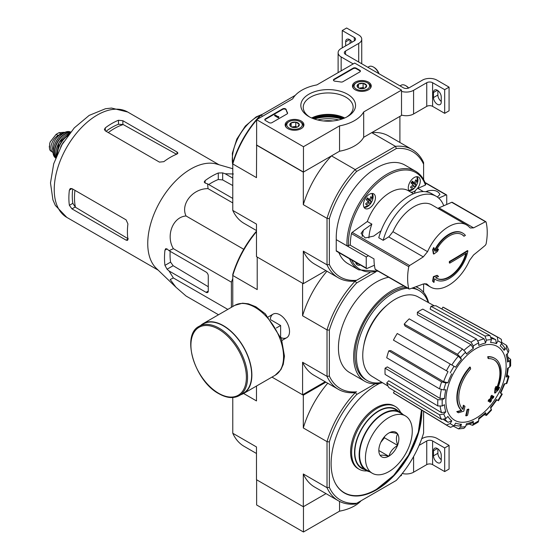 <?xml version="1.0" encoding="UTF-8"?>
<svg xmlns="http://www.w3.org/2000/svg" width="560" height="560" viewBox="0 0 560 560"><rect width="100%" height="100%" fill="white"/><g stroke="black" fill="none" stroke-linecap="round" stroke-linejoin="round"><path stroke-width="0.84" d="M303.457 146.713L256.627 119.672L292.712 98.84A37.254 21.511 180 0 1 316.848 84.91L354.683 63.063L401.513 90.104L363.678 111.944A37.254 21.511 180 0 1 339.542 125.881L303.457 146.713L303.457 172.06L256.627 145.019L256.627 119.672M368.494 82.131A9.394 5.425 180 0 1 371.238 86.03A9.394 5.425 180 0 1 361.851 91.385A9.394 5.425 180 0 1 352.464 86.03A9.394 5.425 180 0 1 358.204 80.962A9.394 5.425 180 0 1 368.494 82.131M301.175 120.995A9.394 5.425 180 0 1 303.919 124.894A9.394 5.425 180 0 1 294.532 130.249A9.394 5.425 180 0 1 285.145 124.894A9.394 5.425 180 0 1 290.885 119.833A9.394 5.425 180 0 1 301.175 120.995M347.543 94.227A27.363 15.799 180 0 1 347.543 116.564A27.363 15.799 180 0 1 308.847 116.564A27.363 15.799 180 0 1 308.847 94.227A27.363 15.799 180 0 1 347.543 94.227M271.992 122.633A2.072 1.197 180 0 1 269.066 122.633L265.412 120.519A2.072 1.197 180 0 1 264.803 119.672A2.072 1.197 180 0 1 265.412 118.832L282.653 108.871A2.072 1.197 180 0 1 284.746 108.577A2.072 1.197 180 0 1 286.16 109.515A42.637 24.612 180 0 0 287.511 112.763A2.072 1.197 180 0 1 287.609 113.12A2.072 1.197 180 0 1 287 113.967L271.992 122.633M342.874 81.711A2.072 1.197 180 0 1 340.795 82.005A42.427 24.493 180 0 0 335.16 81.235A2.072 1.197 180 0 1 333.431 80.052A2.072 1.197 180 0 1 334.033 79.205L353.22 68.131A2.072 1.197 180 0 1 356.146 68.131L359.8 70.245A2.072 1.197 180 0 1 360.409 71.092A2.072 1.197 180 0 1 359.8 71.939L342.874 81.711M363.678 111.944L363.678 137.291L401.513 115.451L401.513 90.104M363.678 137.291A37.254 21.511 180 0 1 339.542 151.228L339.542 125.881M339.542 151.228L303.457 172.06M311.857 118.069A27.363 15.799 180 0 1 344.526 118.069M309.736 117.054A24.955 14.406 180 0 1 303.233 107.359A24.955 14.406 180 0 1 318.64 94.045A24.955 14.406 180 0 1 345.842 97.167A24.955 14.406 180 0 1 353.15 107.359A24.955 14.406 180 0 1 346.654 117.054M311.661 117.985A24.955 14.406 180 0 1 344.722 117.985M264.852 119.924A2.072 1.197 180 0 1 265.412 119.336L282.653 109.382A2.072 1.197 180 0 1 284.746 109.088A2.072 1.197 180 0 1 286.16 110.026L286.16 109.515M287.56 113.379A2.072 1.197 180 0 0 287.511 113.274A42.637 24.612 180 0 1 286.16 110.026M278.726 117.054L278.285 117.306L274.631 115.199L275.072 114.94L278.012 116.641L278.656 116.508L278.726 117.558L278.285 117.817L278.285 117.306M278.656 117.012L278.656 116.508M278.285 117.817L274.631 115.703L274.631 115.199M333.473 80.304A2.072 1.197 180 0 1 334.033 79.716L353.22 68.642A2.072 1.197 180 0 1 356.146 68.642L359.8 70.756A2.072 1.197 180 0 1 360.36 71.344M289.919 125.545A4.781 2.758 180 0 1 291.151 122.878A4.781 2.758 180 0 1 295.771 122.164A4.781 2.758 180 0 1 299.152 124.117L297.913 126.777A4.781 2.758 180 0 1 293.293 127.491A4.781 2.758 180 0 1 291.151 126.777A4.781 2.758 180 0 1 289.919 125.545L291.151 122.878L295.771 122.164L299.152 124.117A4.781 2.758 180 0 1 297.913 126.777M288.316 122.08L289.044 121.66A7.763 4.48 180 0 1 300.02 121.66A7.763 4.48 180 0 1 300.02 127.995A7.763 4.48 180 0 1 289.044 127.995A7.763 4.48 180 0 1 289.044 121.66L288.316 122.08A8.799 5.075 180 0 0 285.74 125.671L285.74 126.728M300.02 121.66L300.755 122.08A8.799 5.075 180 0 1 303.331 125.671A8.799 5.075 180 0 1 302.813 127.386M286.251 127.386A8.799 5.075 180 0 1 285.74 125.671M291.991 127.162A4.137 2.387 180 0 1 293.461 126.742L291.641 127.022M297.101 127.155L295.771 126.385L293.461 126.742A4.137 2.387 180 0 1 297.073 127.162M295.771 126.385L295.771 122.164M291.151 126.735L291.151 122.878M357.238 86.674A4.781 2.758 180 0 1 358.47 84.007A4.781 2.758 180 0 1 363.09 83.293A4.781 2.758 180 0 1 366.471 85.246L365.232 87.913A4.781 2.758 180 0 1 360.612 88.627A4.781 2.758 180 0 1 358.47 87.913A4.781 2.758 180 0 1 357.238 86.674L358.47 84.007L363.09 83.293L366.471 85.246A4.781 2.758 180 0 1 365.232 87.913M355.635 83.216L356.363 82.796A7.763 4.48 180 0 1 367.339 82.796A7.763 4.48 180 0 1 367.339 89.131A7.763 4.48 180 0 1 356.363 89.131A7.763 4.48 180 0 1 356.363 82.796L355.635 83.216A8.799 5.075 180 0 0 353.059 86.807L353.059 87.857M367.339 82.796L368.074 83.216A8.799 5.075 180 0 1 370.65 86.807A8.799 5.075 180 0 1 370.132 88.515M353.57 88.515A8.799 5.075 180 0 1 353.059 86.807M359.31 88.298A4.137 2.387 180 0 1 360.78 87.878L358.96 88.158M364.42 88.291L363.09 87.521L360.78 87.878A4.137 2.387 180 0 1 364.392 88.298M363.09 87.521L363.09 83.293M358.47 87.871L358.47 84.007M353.22 63.91L341.145 56.938A10.346 5.971 180 0 1 338.114 52.717A10.346 5.971 180 0 1 341.145 48.489L354.312 40.887L354.312 37.506A4.137 2.387 180 0 1 355.53 39.193A4.137 2.387 180 0 1 354.312 40.887M349.559 39.578L345.681 41.818L345.681 45.871M345.681 41.818A5.488 3.164 60 0 1 346.815 39.305A5.488 3.164 60 0 1 352.114 42.154M354.312 37.506L342.244 30.534L346.633 28L358.708 34.972A10.346 5.971 180 0 1 361.739 39.193A10.346 5.971 180 0 1 358.708 43.421L345.534 51.023A4.137 2.387 180 0 0 344.323 52.717A4.137 2.387 180 0 0 345.534 54.404L403.34 87.78A4.137 2.387 180 0 0 409.192 87.78L422.366 80.171A10.346 5.971 180 0 1 437.003 80.171L449.071 87.143L444.682 89.677L432.607 82.712A4.137 2.387 180 0 0 426.755 82.712L413.588 90.314A10.346 5.971 180 0 1 401.513 91.392M342.244 47.859L342.244 30.534M350.07 43.337L350.07 39.907M361.739 39.193L361.739 62.853A10.346 5.971 180 0 1 361.634 63.7M441.245 101.43A5.488 3.164 60 0 1 437.878 95.046L437.878 90.608M444.682 89.677L444.682 113.337L449.071 110.803L449.071 87.143M441.245 102.06L441.245 96.985A5.488 3.164 60 0 0 438.851 91.469A5.488 3.164 60 0 0 434.623 89.999A5.488 3.164 60 0 0 433.489 92.512L433.489 97.58A5.488 3.164 60 0 0 435.883 103.096A5.488 3.164 60 0 0 440.111 104.566A5.488 3.164 60 0 0 441.245 102.06M444.682 113.337L432.607 106.365L432.607 82.712M401.513 115.052A10.346 5.971 180 0 0 413.588 113.974L426.755 106.365A4.137 2.387 180 0 1 432.607 106.365M408.702 88.025A7.763 4.48 -120 0 0 406.343 86.044L405.608 85.624A8.799 5.075 -120 0 0 401.212 85.19L400.036 85.869M408.492 88.102A8.799 5.075 -120 0 0 405.608 85.624M379.036 73.745A7.763 4.48 -120 0 0 374.143 67.459L373.415 67.032A8.799 5.075 -120 0 0 369.012 66.598L367.836 67.277M378.735 73.57A8.799 5.075 -120 0 0 373.415 67.032M256.627 479.787L256.627 504.966L303.457 532L339.542 511.168A37.254 21.511 0 0 0 361.13 500.731M232.778 397.537L232.778 433.258L256.48 446.95L256.48 479.696L303.31 506.737L326.018 493.633L303.457 506.653L303.457 532M339.542 501.396L339.542 511.168M399.945 476.294L401.513 475.391L401.513 474.418M421.687 438.816L422.366 438.424A10.346 5.971 180 0 1 437.003 438.424L449.071 445.396L444.682 447.93L432.607 440.958A4.137 2.387 180 0 0 426.755 440.958L419.09 445.389M441.245 459.676A5.488 3.164 60 0 1 437.878 453.299L437.878 448.854M444.682 447.93L444.682 471.59L449.071 469.056L449.071 445.396M441.245 460.306L441.245 455.238A5.488 3.164 60 0 0 438.851 449.722A5.488 3.164 60 0 0 434.623 448.252A5.488 3.164 60 0 0 433.489 450.758L433.489 455.833A5.488 3.164 60 0 0 435.883 461.349A5.488 3.164 60 0 0 440.111 462.819A5.488 3.164 60 0 0 441.245 460.306M444.682 471.59L432.607 464.618L432.607 440.958M402.248 473.501A10.346 5.971 180 0 0 413.588 472.22L426.755 464.618A4.137 2.387 180 0 1 432.607 464.618M433.097 250.005A579.166 277.963 52.8 0 1 433.818 254.065L433.384 253.813A579.166 277.963 52.8 0 0 432.656 249.753L433.097 250.005A578.732 465.353 103 0 0 434.049 247.849L433.615 247.597A578.732 465.353 103 0 1 432.656 249.753M433.818 254.065A579.243 382.62 -8.5 0 0 437.542 251.377A579.068 465.626 -77 0 0 438.466 249.291L438.032 249.039A579.194 382.585 171.5 0 1 436.107 250.439M438.466 249.291A579.194 382.585 171.5 0 1 435.631 251.356A25.249 14.581 -60 0 1 462.042 234.626A25.249 14.581 -60 0 1 464.037 236.222L463.603 235.97A25.249 14.581 -60 0 0 461.818 234.507M464.037 236.222A579.32 334.467 0 0 0 465.395 235.382A26.908 15.533 -60 0 0 462.819 233.163L462.378 232.911A26.908 15.533 -60 0 1 462.595 233.044M434.049 247.849A579.222 277.984 -127.2 0 1 434.637 251.062A26.908 15.533 -60 0 1 462.819 233.163M434.49 250.236A26.908 15.533 -60 0 1 448.924 234.241A26.908 15.533 -60 0 1 462.378 232.911M435.911 279.769A26.908 15.533 -60 0 0 454.552 274.603A26.908 15.533 -60 0 0 467.873 250.845A579.467 334.551 180 0 1 449.785 261.779A579.502 334.579 60 0 1 449.771 263.123A579.446 334.537 0 0 0 466.382 253.12A25.249 14.581 -60 0 1 436.793 278.362A25.249 14.581 -60 0 1 435.666 277.585A579.18 271.243 8 0 0 438.536 276.577A579.068 82.103 -144.2 0 0 437.598 275.569A579.236 271.264 -172 0 1 433.818 276.878A579.18 387.373 69.5 0 1 433.041 281.414A578.732 82.061 35.8 0 1 433.979 282.422A579.229 387.415 -110.5 0 0 434.609 278.852A26.908 15.533 -60 0 0 435.911 279.769L435.47 279.51A26.908 15.533 -60 0 1 434.595 278.936M433.979 282.422L433.545 282.17A578.732 82.061 35.8 0 0 432.607 281.155A579.18 387.373 69.5 0 0 433.384 276.626A579.236 271.264 -172 0 0 437.157 275.317L437.598 275.569M467.873 250.845L467.439 250.593A579.467 334.551 180 0 1 449.344 261.52A579.502 334.579 60 0 1 449.33 262.864L449.771 263.123M449.785 261.779L449.344 261.52M465.787 253.498A25.249 14.581 -60 0 1 436.576 278.236M433.818 276.878L433.384 276.626M433.041 281.414L432.607 281.155M427.574 251.671A35.91 20.734 -60 0 1 448.581 226.695A35.91 20.734 -60 0 1 466.536 224.917A35.91 20.734 -60 0 1 469.588 227.416L470.281 227.983L473.564 227.857A579.124 291.116 5.7 0 0 485.387 221.746L486.08 222.054A56.294 32.501 -60 0 1 486.08 244.013L485.387 245.238A579.124 372.61 173.5 0 1 473.564 254.968L469.588 260.351A35.91 20.734 -60 0 1 430.626 287.112A35.91 20.734 -60 0 1 427.574 284.606L426.86 284.032L423.29 283.99A579.124 291.116 -174.3 0 1 409.577 289.009L408.772 288.645A56.294 32.501 -60 0 1 408.772 266.686L409.577 265.524A579.124 372.61 -6.5 0 0 423.29 256.879L427.574 251.671L392.938 231.679A35.91 20.734 -60 0 1 431.9 204.918L466.536 224.917M409.577 289.009L375.151 269.234A1.239 0.714 120 0 0 375.382 269.577L409.017 288.995M485.863 221.718L452.228 202.3A1.239 0.714 120 0 0 451.71 202.307L486.08 222.054M368.921 237.993A36.428 21.028 -60 0 1 371.861 224.126L367.318 221.508L352.191 232.386A1.239 0.714 120 0 0 351.442 233.583A56.294 32.501 120 0 0 350.287 245.231L373.996 258.916A56.294 32.501 120 0 0 375.151 269.234M383.194 240.317A45.535 26.285 -60 0 1 436.177 196.273L431.739 193.718A45.535 26.285 -60 0 0 378.756 237.755L383.194 240.317A516.992 332.633 -6.5 0 0 388.983 236.656M371.861 224.126L363.44 230.181L361.053 233.352L365.19 237.951L373.681 236.096L381.031 230.811M451.71 202.307L438.942 207.865L473.564 227.857M438.48 208.047A8.281 4.781 120 0 0 438.942 207.865M423.29 256.879L388.668 236.894A8.281 4.781 120 0 0 389.13 236.544L392.938 231.679M378.259 271.236L358.715 269.85L348.026 263.683A56.917 32.858 -60 0 1 338.856 252.595M350.294 244.72L348.425 245.798L346.962 245.798L336.238 239.652L366.24 256.977L368.438 255.71M336.238 239.652L336.238 250.733A1.036 0.595 120 0 0 336.455 251.209L366.457 268.527A1.036 0.595 120 0 0 366.884 268.527L374.409 265.244M366.457 268.527A1.036 0.595 120 0 1 366.24 268.058L366.24 256.977M409.521 191.401A8.484 4.9 -60 0 1 408.275 187.894A8.484 4.9 -60 0 1 411.978 179.354A8.484 4.9 -60 0 1 418.516 177.079A8.484 4.9 -60 0 1 417.298 188.671A4.137 2.387 120 0 0 415.604 190.421A4.137 2.387 120 0 0 414.561 193.312M438.711 198.114L446.089 194.901A1.036 0.595 -60 0 1 446.516 194.894A1.036 0.595 -60 0 1 446.733 195.37L446.733 204.477M425.789 191.737L427.56 190.96L427.56 192.059M437.388 197.057L439.929 194.432C438.039 190.708 433.916 189.546 427.56 190.96M360.353 265.006A8.484 4.9 -60 0 1 357.287 264.88A8.484 4.9 -60 0 1 355.642 262.29M415.604 190.421A8.484 4.9 -60 0 1 410.613 192.031M423.374 191.583L417.83 188.384A4.137 2.387 120 0 0 417.298 188.671M417.83 188.384L425.439 185.066L425.509 184.296M363.433 204.652A8.484 4.9 -60 0 1 367.136 196.112A8.484 4.9 -60 0 1 373.674 193.837A8.484 4.9 -60 0 1 373.674 203.637A8.484 4.9 -60 0 1 365.19 208.537A8.484 4.9 -60 0 1 363.433 204.652M412.678 185.031L413.861 185.717A13.405 10.78 -43 0 1 411.355 188.153A12.656 1.792 35.8 0 0 410.431 187.159A13.405 10.78 -43 0 0 412.937 184.723A13.405 1.904 35.8 0 0 411.026 182.938A12.656 10.178 137 0 0 412.342 181.111A13.405 1.904 35.8 0 1 414.26 182.896A13.405 10.78 -43 0 0 415.709 179.851A12.656 1.792 -144.2 0 1 416.633 180.838L415.569 180.229M366.954 198.695L370.342 200.648A13.405 1.904 35.8 0 1 371.196 201.824L366.891 198.786M369.117 200.627L368.144 201.971M367.836 201.789L369.019 202.475A13.405 1.904 35.8 0 1 369.88 203.651A12.656 10.178 -43 0 0 371.196 201.824M413.861 185.717A13.405 1.904 35.8 0 1 414.715 186.893A12.656 10.178 -43 0 0 416.038 185.066A13.405 1.904 35.8 0 0 415.184 183.89A13.405 10.78 -43 0 0 416.633 180.838M367.185 198.366L369.418 199.654A13.405 1.904 35.8 0 0 367.5 197.869A12.656 10.178 137 0 1 366.184 199.696A13.405 1.904 35.8 0 1 368.102 201.481A13.405 10.78 -43 0 1 365.589 203.917A12.656 1.792 35.8 0 1 366.513 204.911A13.405 10.78 -43 0 0 369.019 202.475M369.418 199.654A13.405 10.78 -43 0 0 370.867 196.609A12.656 1.792 -144.2 0 1 371.791 197.596L370.734 196.987M370.342 200.648A13.405 10.78 -43 0 0 371.791 197.596M323.491 120.96A23.282 13.44 180 0 1 332.892 120.96M338.758 119.966A26.698 15.414 0 0 0 317.625 119.966M325.178 381.738L302.582 394.786L271.964 377.104L303.31 395.206L303.31 427.959L327.019 441.644L327.019 487.676L329.364 487.403L329.364 441.91L327.019 441.644A73.885 42.658 -60 0 1 355.383 392.518L355.194 392.63A73.99 42.721 -60 0 1 338.324 389.326A73.99 42.721 -60 0 1 327.019 376.362L327.019 329.889A73.99 42.721 -60 0 1 355.194 281.099L369.908 272.601L355.194 281.099A73.99 42.721 -60 0 1 338.324 277.795A73.99 42.721 -60 0 1 327.019 264.831L303.31 251.146L303.31 283.675L325.913 270.627M396.375 148.498A72.331 41.762 -60 0 1 423.612 164.22L423.612 162.596A73.99 42.721 -60 0 0 412.307 149.639A73.99 42.721 -60 0 0 395.437 146.328L355.194 169.568L356.601 171.458L396.375 148.498L395.437 146.328L371.728 132.643L399.903 116.382L399.903 142.471M336.28 239.631A56.917 32.858 -60 0 1 360.276 181.216A56.917 32.858 -60 0 1 404.943 165.102L415.625 171.269A56.917 32.858 -60 0 0 370.958 187.383A56.917 32.858 -60 0 0 346.962 245.798M356.601 171.458A72.331 41.762 -60 0 0 329.364 218.631L329.364 264.558A72.331 41.762 -60 0 0 356.601 280.287M423.612 164.22L423.612 179.585M256.627 145.019L256.48 177.639L232.778 163.947L232.778 162.869A72.331 41.762 -60 0 1 260.008 115.696L295.253 95.347M303.31 283.675L256.48 256.634L256.48 224.105L232.778 210.42L232.778 163.947A73.99 42.721 -60 0 1 256.627 119.994M262.703 116.165L260.946 115.157A73.99 42.721 -60 0 0 257.166 119.364M256.48 145.103L303.31 172.144L303.31 204.673L327.019 218.358L327.019 264.831L329.364 264.558M329.364 218.631L327.019 218.358A73.99 42.721 -60 0 1 355.194 169.568L331.485 155.876L303.31 172.144M256.48 230.545L244.076 223.377A73.99 42.721 -60 0 1 232.778 210.42M303.31 251.146A73.99 42.721 120 0 0 314.615 264.103L338.324 277.795M331.485 155.876A73.99 42.721 120 0 0 303.31 204.673M412.307 149.639L388.605 135.947A73.99 42.721 120 0 0 371.728 132.643M341.922 119.056A27.937 16.128 0 0 0 314.461 119.056M414.26 182.896L412.02 181.608M415.184 183.89L411.796 181.937M416.038 185.066L411.614 182.511L411.201 183.092M436.177 196.273A45.535 26.285 -60 0 1 443.758 205.772M367.318 221.508A36.428 21.028 -60 0 1 408.31 190.701L413.525 193.718M231.385 307.328L231.385 282.163L232.778 278.586M494.767 358.365L494.326 358.106A31.045 17.927 -60 0 0 487.732 356.685L488.173 356.937A31.045 17.927 -60 0 1 494.767 358.365A31.045 17.927 -60 0 1 496.762 390.411A111.916 70 175.5 0 0 499.562 387.422L499.121 387.17A111.916 70 175.5 0 1 497.371 389.074M488.173 356.937A113.127 65.317 60 0 1 488.495 358.61L488.054 358.358A113.127 65.317 60 0 0 487.732 356.685M494.039 359.856A29.386 16.968 -60 0 1 496.307 388.766M488.495 358.61A29.386 16.968 -60 0 1 494.263 359.982A29.386 16.968 -60 0 1 496.181 390.25A111.706 58.632 -124.2 0 0 496.426 386.645L495.985 386.393A110.88 90.258 112.2 0 1 494.984 388.486A112.021 58.793 55.8 0 1 494.592 392.896L495.033 393.148A111.594 69.797 -4.5 0 0 498.54 389.557A108.43 88.263 -67.8 0 0 499.562 387.422M496.426 386.645A110.88 90.258 112.2 0 1 495.425 388.738L494.984 388.486M495.425 388.738A112.021 58.793 55.8 0 1 495.033 393.148M463.806 405.475A111.706 69.874 64.5 0 1 462.945 409.437A29.386 16.968 -60 0 1 470.638 368.921A113.127 65.317 -120 0 0 470.316 367.241L469.875 366.989A31.045 17.927 -60 0 0 461.286 410.382A111.916 58.737 -175.8 0 1 456.757 411.628A108.43 6.944 32.6 0 1 457.905 412.51L458.346 412.762A111.594 58.569 4.2 0 0 463.778 411.187A112.021 70.063 -115.5 0 0 464.94 406.343A110.88 7.105 -147.4 0 0 463.806 405.475L463.372 405.223A111.706 69.874 64.5 0 1 462.546 409.031M461.286 410.382L461.727 410.641A31.045 17.927 -60 0 1 470.316 367.241M461.727 410.641A111.916 58.737 -175.8 0 1 457.191 411.887L456.757 411.628M457.191 411.887A108.43 6.944 32.6 0 1 458.346 412.762M468.853 409.325A111.895 64.603 180 0 1 467.502 409.899L467.061 409.647A112.462 64.932 60 0 1 465.724 415.632L466.165 415.884A110.026 63.525 0 0 0 467.516 415.317A112.707 65.072 -120 0 0 468.853 409.325L468.412 409.073A111.895 64.603 180 0 1 467.061 409.647M467.502 409.899A112.462 64.932 60 0 1 466.165 415.884M490.049 402.304A110.026 63.525 0 0 0 491.043 401.52A112.462 64.932 -120 0 0 491.631 399.161A110.852 64.001 0 0 0 493.563 397.572A111.895 64.603 -120 0 0 493.829 396.375A111.223 64.218 180 0 1 491.904 397.964A112.462 64.932 -120 0 0 492.38 395.535L491.939 395.283A111.895 64.603 180 0 1 490.945 396.06A112.707 65.072 60 0 1 490.469 398.489A111.223 64.218 180 0 1 488.432 400.015A113.127 65.317 60 0 1 488.166 401.212L488.607 401.471A110.852 64.001 0 0 0 490.644 399.938A112.707 65.072 60 0 1 490.049 402.304L489.615 402.052A112.707 65.072 60 0 0 490.035 400.407M492.38 395.535A111.895 64.603 180 0 1 491.386 396.312L490.945 396.06M491.386 396.312A112.707 65.072 60 0 1 490.91 398.741L490.469 398.489M490.91 398.741A111.223 64.218 180 0 1 488.873 400.267L488.432 400.015M488.873 400.267A113.127 65.317 60 0 1 488.607 401.471M493.829 396.375L493.395 396.123A111.223 64.218 180 0 1 492.051 397.236M476 418.173A42.616 24.605 -60 0 1 449.904 381.045A42.616 24.605 -60 0 1 502.096 350.91A42.616 24.605 -60 0 1 476 418.173M502.264 394.114L500.213 392.931A44.751 25.837 -60 0 0 504.091 383.978L506.905 383.404L508.991 376.404L506.17 377.006L506.954 376.6L508.389 367.801M506.17 377.006A44.751 25.837 -60 0 0 507.528 368.298L509.733 367.024L510.643 365.82L510.643 359.429L508.039 357.287M510.643 359.429L509.733 360.773L507.528 362.047L508.445 360.696L507.255 353.766M507.528 362.047A44.751 25.837 -60 0 0 506.17 354.914L508.2 352.765L508.9 350.371L506.681 345.464M502.033 342.601L506.681 345.471L506.128 348.187L504.091 350.336L504.637 347.606L501.529 343.581M504.091 350.336A44.751 25.837 -60 0 0 500.213 345.863L501.767 343.168L501.354 339.353L498.932 337.771A50.96 29.421 -60 0 0 497.259 336.973L497.938 340.956L496.384 343.658L495.705 339.668L491.351 337.281M496.384 343.658A44.751 25.837 -60 0 0 490.567 342.524L491.414 339.689L490.021 335.566L435.988 305.788A49.637 28.658 120 0 0 430.99 306.285L430.143 309.12L484.176 338.898L485.569 343.021L486.409 340.186L485.016 336.063A50.96 29.421 -60 0 1 490.021 335.566M485.569 343.021A44.751 25.837 -60 0 0 478.709 345.408L478.709 342.86L476.476 339.031L422.807 309.127A49.637 28.658 120 0 0 417.389 312.256L417.389 314.797L471.058 344.701L473.291 348.53L473.291 345.989L471.058 342.16A50.96 29.421 -60 0 1 476.476 339.031M473.291 348.53A44.751 25.837 -60 0 0 466.438 354.067L465.591 352.205L462.518 349.048L409.206 318.857A49.637 28.658 120 0 0 404.201 324.142L405.048 326.004L458.36 356.195L461.433 359.345L460.593 357.483L457.513 354.333A50.96 29.421 -60 0 1 462.518 349.048M461.433 359.345A44.751 25.837 -60 0 0 455.623 367.185L397.264 333.501A49.637 28.658 120 0 0 393.435 340.13L446.446 370.734A50.96 29.421 -60 0 1 450.275 364.098M446.446 370.734L448 371.63A47.859 27.629 -60 0 0 443.639 381.689L447.909 382.774L445.872 382.977L441.609 381.885L388.801 350.819A49.637 28.658 120 0 0 386.729 357.791L439.537 388.864A50.96 29.421 -60 0 1 441.609 381.885M439.537 388.864L443.8 389.949L445.837 389.746A44.751 25.837 -60 0 0 444.472 398.454L442.267 399.728L437.836 399.707L385.105 368.179A49.637 28.658 120 0 0 385.105 374.43L437.836 405.958A50.96 29.421 -60 0 1 437.836 399.707M437.836 405.958L442.267 405.979L444.472 404.705A44.751 25.837 -60 0 0 445.837 411.838L443.8 413.987L439.537 414.841L386.729 382.942A49.637 28.658 120 0 0 388.801 387.52L441.609 419.419A50.96 29.421 -60 0 1 439.537 414.841M441.609 419.419L445.872 418.565L447.909 416.416A44.751 25.837 -60 0 0 451.794 420.889L450.233 423.584L446.446 424.991L393.435 392.854A49.637 28.658 120 0 0 394.975 393.904L447.972 426.034A50.96 29.421 -60 0 1 446.446 424.991M450.275 427.203A50.96 29.421 -60 0 1 447.972 426.034L450.555 427.343L454.062 425.796L455.623 423.094A44.751 25.837 -60 0 0 461.433 424.228L460.593 427.063L458.514 428.897L463.869 428.372L465.591 426.566L466.438 423.731A44.751 25.837 -60 0 0 473.291 421.344L473.291 423.892L472.584 425.348L478.121 422.156L478.709 420.763L478.709 418.222A44.751 25.837 -60 0 0 485.569 412.685L486.458 415.429L491.477 410.13L490.567 407.407A44.751 25.837 -60 0 0 496.384 399.567L498.435 400.75L502.264 394.121M444.472 398.454L440.034 398.433L387.303 366.905L385.105 368.179M443.639 381.689L390.838 350.616L388.801 350.819M404.201 324.142L457.513 354.333M417.389 312.256L471.058 342.16M430.99 306.285L485.016 336.063M498.932 337.771L444.605 307.937A49.637 28.658 120 0 0 442.925 307.139L441.84 309.015M442.925 307.139L497.259 336.973M508.991 376.404L507.332 374.934M496.384 399.567L496.874 399.847M486.458 415.429L484.358 414.729M485.569 412.685L485.611 413.567L478.709 419.209M472.584 425.348L469.427 424.165M473.291 421.344L472.584 422.807L465.99 425.243M458.514 428.897L453.705 426.307M461.433 424.228L459.34 426.062L454.3 425.383M394.52 390.978L393.435 392.854M451.794 420.889L448 422.296A47.859 27.629 -60 0 1 444.983 419.251M443.758 419.72L448 422.296M445.837 411.838L441.567 412.692L388.766 380.793L386.729 382.942M356.601 391.818A72.331 41.762 -60 0 1 329.364 376.089L329.364 330.162L327.019 329.889L302.582 315.784L302.582 283.255L257.215 257.061L257.215 289.59L232.778 275.478L232.778 274.4A72.331 41.762 -60 0 1 256.48 231.168M355.194 281.099L356.601 282.989L375.865 271.866M382.431 382.676A53.809 31.066 -60 0 1 364.798 381.311L349.58 372.526A53.809 31.066 -60 0 1 344.169 321.391A53.809 31.066 -60 0 1 388.696 277.256M423.612 292.348L423.612 283.878M329.364 330.162A72.331 41.762 -60 0 1 356.601 282.989M280.889 337.554A13.615 7.861 -120 0 0 289.527 331.478A13.615 7.861 -120 0 0 279.895 314.804A13.615 7.861 -120 0 0 270.319 319.249M232.778 306.523L232.778 275.478A73.99 42.721 -60 0 1 256.48 231.7M302.582 394.786L302.582 362.25A73.99 42.721 120 0 0 313.88 375.214L338.324 389.326M329.364 376.089L327.019 376.362L302.582 362.25M326.949 271.222A73.99 42.721 120 0 0 302.582 315.784M364.798 381.311A53.809 31.066 -60 0 1 359.387 330.176A53.809 31.066 -60 0 1 403.914 286.048M415.786 286.783A53.809 31.066 -60 0 1 418.614 288.106A53.809 31.066 -60 0 1 428.61 302.694M381.997 382.41A51.947 29.995 -60 0 1 367.199 380.541A51.947 29.995 -60 0 1 362.761 329.315A51.947 29.995 -60 0 1 407.666 288.211M411.754 288.239A51.947 29.995 -60 0 1 419.146 290.563A51.947 29.995 -60 0 1 428.162 302.449M367.199 380.541L365.729 379.694A51.947 29.995 -60 0 1 361.298 328.475A51.947 29.995 -60 0 1 406.203 287.364M412.902 287.826A51.947 29.995 -60 0 1 417.683 289.723L419.146 290.563M388.017 386.057L371.98 376.334A45.92 26.509 -60 0 1 364.819 341.124A45.92 26.509 -60 0 1 392.623 300.867A45.92 26.509 -60 0 1 417.893 296.807L434.329 305.837M232.778 170.73L232.778 172.865M233.394 173.992L225.176 173.761L222.677 172.9L218.288 172.998A66.766 38.549 120 0 0 205.114 180.607L204.204 182.007L205.114 183.043L207.62 183.897L208.026 188.643C192.871 188.419 180.25 204.043 186.053 215.978C172.879 216.895 165.571 235.585 173.369 248.668L169.057 250.691L167.062 248.948L165.711 248.682L164.955 250.166A66.766 38.549 120 0 0 164.955 265.377L167.062 269.227L169.057 270.97L173.369 277.97L170.177 279.51L175.924 287.21L186.053 296.016L218.519 314.755M173.369 277.97L227.808 309.393M169.057 270.97L206.066 292.334A3.101 1.792 -120 0 0 207.62 292.488A3.101 1.792 -120 0 0 208.264 291.067L208.264 275.863A3.101 1.792 -120 0 0 206.066 272.055L169.057 250.691M173.369 248.668L231.385 282.163M186.053 215.978L243.733 249.277M208.026 188.643L232.778 202.93M232.778 178.143L225.176 173.761M207.62 183.897L232.778 198.422M108.283 132.58A56.483 32.613 -60 0 1 123.193 124.551L118.482 124.243A56.035 32.354 120 0 0 106.043 131.285M123.193 124.551L176.155 154.035M128.31 238.882L75.453 207.249A56.483 32.613 -60 0 1 74.949 190.323M72.709 189.035A56.035 32.354 120 0 0 72.821 203.322L75.453 207.249M105.308 130.858L159.453 162.12L163.849 161.665A60.844 35.133 -60 0 1 177.016 154.056L177.926 153.104L177.016 151.984L122.871 120.722L118.482 120.26A60.844 35.133 120 0 0 105.308 127.862L104.398 129.444L105.308 130.858L105.308 127.862M71.967 208.887L126.119 240.149L127.54 240.373L127.911 239.106A60.844 35.133 -60 0 1 127.911 223.902L126.119 219.87L71.967 188.608L70.287 188.524L69.377 190.106A60.844 35.133 120 0 0 69.377 205.31L71.967 208.887L75.131 207.053M232.778 185.556L222.677 179.935L218.288 179.508A58.884 33.999 120 0 0 208.733 184.541M170.17 251.328A58.884 33.999 120 0 0 170.583 262.129L173.152 265.713L208.264 286.72M175.644 286.944L156.352 268.387A60.844 35.133 -60 0 1 148.169 250.229A60.844 35.133 -60 0 1 168.889 188.566A60.844 35.133 -60 0 1 216.587 164.052L232.778 168.721M280.63 336.875L280.63 325.5L270.774 319.809M276.332 327.978L280.63 325.5M239.26 395.626L243.362 393.26A40.047 23.121 -120 0 0 243.362 347.018A40.047 23.121 -120 0 0 203.315 323.897L199.213 326.263C180.768 335.034 194.691 381.15 218.827 393.68C226.639 398.097 233.457 398.741 239.26 395.626A40.047 23.121 -120 0 0 239.26 349.384A40.047 23.121 -120 0 0 199.213 326.263M240.863 394.702A40.355 23.303 -120 0 0 243.516 393.526A40.355 23.303 -120 0 0 243.516 346.927A40.355 23.303 -120 0 0 203.154 323.624A40.355 23.303 -120 0 0 200.816 325.339M53.2 152.621A10.143 5.852 -60 0 1 53.004 152.516L50.239 150.612L49.497 148.967L49.693 143.598L50.239 141.869L56.133 134.33L58.982 132.685L64.218 132.286M53.004 152.516A10.143 5.852 -60 0 1 51.45 144.389A10.143 5.852 -60 0 1 58.072 135.457L60.928 133.805A10.143 5.852 -60 0 1 64.288 132.832M53.158 151.249A11.382 6.573 -60 0 1 54.978 140.301A11.382 6.573 -60 0 1 63.553 133.245M423.612 411.264L423.612 432.992A72.233 41.699 -60 0 1 396.186 480.494L356.79 503.237A72.233 41.699 -60 0 1 329.364 487.403M421.841 410.193A64.162 37.044 -60 0 1 376.488 489.839A64.162 37.044 -60 0 1 344.407 493.017A64.162 37.044 -60 0 1 335.223 439.509A64.162 37.044 -60 0 1 379.736 383.327M329.364 441.91A72.233 41.699 -60 0 1 356.79 394.408L375.123 383.824M356.79 503.237L355.383 504.049A73.885 42.658 -60 0 1 338.373 500.766A73.885 42.658 -60 0 1 327.019 487.676L303.31 473.984L303.31 506.737M355.383 392.518L356.79 394.408M256.48 386.043L256.48 400.918L243.6 393.477M325.913 382.158L303.31 395.206M303.31 427.959A73.885 42.658 -60 0 1 327.733 383.208M338.373 500.766L314.664 487.074A73.885 42.658 -60 0 1 303.31 473.984M232.778 433.258A73.885 42.658 120 0 0 244.125 446.348L256.48 453.488M376.124 489.545A64.162 37.044 -60 0 1 376.047 489.587A64.162 37.044 -60 0 1 344.19 492.891M335.055 482.72A63.952 36.925 -60 0 0 376.194 489.503A63.952 36.925 -60 0 0 421.4 409.927A64.162 37.044 -60 0 1 421.414 411.089M395.325 406.511L394.303 405.916A36.218 20.909 120 0 0 376.194 407.708A36.218 20.909 120 0 0 352.534 439.628A36.218 20.909 120 0 0 358.085 468.65L359.107 469.238A36.218 20.909 -60 0 1 359.107 427.42A36.218 20.909 -60 0 1 395.325 406.511A36.218 20.909 -60 0 1 400.708 412.538M364.462 469.469A34.146 19.719 -60 0 1 361.606 428.862A34.146 19.719 -60 0 1 398.202 411.033M367.017 470.89A36.218 20.909 -60 0 1 359.107 469.238M389.053 456.05L388.654 456.281A14.175 8.183 120 0 1 380.275 455.532L380.072 455.245A14.175 8.183 120 0 1 378.826 450.38A14.175 8.183 120 0 1 380.072 444.08L380.275 443.555A14.175 8.183 120 0 1 388.654 433.132L389.053 432.901A14.175 8.183 120 0 1 397.432 433.65L397.635 433.937A14.175 8.183 120 0 1 397.635 445.109L397.432 445.627A14.175 8.183 120 0 1 389.053 456.05C390.201 451.668 392.994 448.189 397.432 445.627M412.265 431.074A33.117 19.117 120 0 0 405.412 415.912A33.117 19.117 120 0 0 372.295 435.036A33.117 19.117 120 0 0 372.295 473.27A33.117 19.117 120 0 0 397.81 464.401A33.117 19.117 120 0 0 412.265 431.074M397.635 445.109C396.011 440.454 396.011 436.73 397.635 433.937M380.275 455.532C381.423 454.846 384.216 455.091 388.654 456.281M397.432 433.65C393.036 432.467 390.243 432.215 389.053 432.901M405.412 415.912L399.553 412.531A33.117 19.117 120 0 0 366.443 431.655A33.117 19.117 120 0 0 366.443 469.889L372.295 473.27M384.461 436.723L384.461 437.773L397.635 445.375M384.461 437.773L380.821 442.302M378.931 450.576L388.85 456.302M381.129 441.665A15.211 8.785 120 0 0 382.459 439.369M402.78 414.393A33.733 19.474 120 0 0 399.868 411.999L395.549 409.507A33.733 19.474 120 0 0 369.551 418.544A33.733 19.474 120 0 0 354.83 452.494A33.733 19.474 120 0 0 361.816 467.936L366.128 470.428A33.733 19.474 120 0 0 369.663 471.751M399.868 411.999A33.733 19.474 120 0 0 373.87 421.036A33.733 19.474 120 0 0 359.142 454.986A33.733 19.474 120 0 0 366.128 470.428M265.412 119.336L265.412 118.832M282.653 109.382L282.653 108.871M287.511 113.274L287.511 112.763M359.8 70.756L359.8 70.245M356.146 68.642L356.146 68.131M353.22 68.642L353.22 68.131M334.033 79.716L334.033 79.205M341.145 70.882L341.145 56.938M358.708 62.006L358.708 43.421M345.534 54.404L345.534 51.023M426.755 106.365L426.755 82.712M413.588 113.974L413.588 90.314M437.878 95.046L433.489 97.58M437.367 90.272L433.489 92.512M426.755 464.618L426.755 440.958M413.588 472.22L413.588 456.568M437.878 453.299L433.489 455.833M437.367 448.525L433.489 450.758M351.442 233.583L408.772 266.686M352.191 232.386L409.577 265.524M425.999 283.703L427.574 284.606M377.748 270.935A55.881 32.263 -60 0 1 351.596 259.952M358.715 269.85A56.917 32.858 -60 0 1 349.538 258.762M366.24 268.058L336.238 250.733M348.425 245.798A55.881 32.263 -60 0 1 380.793 180.201A55.881 32.263 -60 0 1 425.439 185.066M357.924 263.606A8.113 4.683 -60 0 1 356.118 263.648M416.871 176.687A8.113 4.683 -60 0 1 417.438 182.931L417.438 182.931A8.113 4.683 -60 0 1 414.561 187.915L414.561 187.915A8.113 4.683 -60 0 1 408.863 190.547M372.029 193.445A8.113 4.683 -60 0 1 372.596 199.689L372.596 199.689A8.113 4.683 -60 0 1 369.719 204.673L369.719 204.673A8.113 4.683 -60 0 1 364.021 207.312M232.778 164.976A34.93 20.167 -60 0 1 256.998 116.879A34.93 20.167 -60 0 1 261.835 114.639M343.056 118.657A30.632 17.682 0 0 0 313.334 118.657M343.903 118.328A31.045 17.92 0 0 0 312.48 118.328M372.12 193.445A8.281 4.781 -60 0 1 372.519 194.117M364.854 207.403A8.281 4.781 -60 0 1 364.07 207.389M356.944 263.739A8.281 4.781 -60 0 1 356.16 263.732M416.962 176.687A8.281 4.781 -60 0 1 417.361 177.359M409.696 190.638A8.281 4.781 -60 0 1 408.912 190.631L414.561 187.915A13.454 13.454 0 0 0 417.438 182.931L416.983 176.687M446.089 194.901L425.131 182.798M362.131 236.544A46.774 27.006 -60 0 1 363.44 230.181M508.2 376.803A47.859 27.629 -60 0 1 506.128 383.775M509.733 360.773A47.859 27.629 -60 0 1 509.733 367.024M506.128 348.187A47.859 27.629 -60 0 1 508.2 352.765M497.938 340.956A47.859 27.629 -60 0 1 501.767 343.168M486.409 340.186A47.859 27.629 -60 0 1 491.414 339.689M473.291 345.989A47.859 27.629 -60 0 1 478.709 342.86M460.593 357.483A47.859 27.629 -60 0 1 465.591 352.205M450.233 372.918A47.859 27.629 -60 0 1 454.062 366.289M447.909 382.774A44.751 25.837 -60 0 1 451.794 373.821M443.8 389.949A47.859 27.629 -60 0 1 445.872 382.977M442.267 405.979A47.859 27.629 -60 0 1 442.267 399.728M445.872 418.565A47.859 27.629 -60 0 1 443.8 413.987M454.062 425.796A47.859 27.629 -60 0 1 450.233 423.584M465.591 426.566A47.859 27.629 -60 0 1 460.593 427.063M478.709 420.763A47.859 27.629 -60 0 1 473.291 423.892M491.414 409.269A47.859 27.629 -60 0 1 486.409 414.547M501.767 393.834A47.859 27.629 -60 0 1 497.938 400.463M478.135 340.816A47.859 27.629 -60 0 1 484.176 338.898M464.079 350.238A47.859 27.629 -60 0 1 471.058 344.701M451.829 365.001A47.859 27.629 -60 0 1 458.36 356.195M440.034 398.433A47.859 27.629 -60 0 1 441.343 389.62M441.567 412.692A47.859 27.629 -60 0 1 440.209 406.504M491.561 338.576A47.859 27.629 -60 0 1 495.705 339.668M363.825 345.303A42.427 24.493 -60 0 1 386.939 305.263M66.836 217.406A60.844 35.133 -60 0 1 66.836 147.147A60.844 35.133 -60 0 1 127.68 112.014L111.566 108.059L105.441 108.745L89.187 115.388L74.249 127.911L61.985 144.704L53.711 163.765L50.491 182.945L52.913 199.864L55.37 205.464L66.836 217.406L158.186 270.151M177.016 154.056L177.016 151.984M122.871 124.376L122.871 120.722M118.482 124.243L118.482 120.26M69.377 190.106L71.967 188.608M69.377 205.31L72.821 203.322M126.119 240.149L127.911 239.106M205.114 183.043L205.114 180.607M218.288 179.508L218.288 172.998M164.955 265.377L170.583 262.129M164.955 250.166L167.062 248.948M167.062 269.227L173.152 265.713M222.677 179.935L222.677 172.9M206.066 292.334L208.264 291.067M218.652 393.302A39.221 22.645 -120 0 0 242.669 359.135A39.221 22.645 -120 0 0 194.635 331.401A39.221 22.645 -120 0 0 218.652 393.302M243.516 393.526L275.198 375.235A40.355 23.303 -120 0 0 275.198 328.636A40.355 23.303 -120 0 0 234.843 305.333L203.154 323.624M56.133 134.33L58.072 135.457M58.982 132.685L60.928 133.805M61.243 146.02A16.303 9.408 -60 0 1 63.063 142.863M60.886 146.664A16.093 9.289 -60 0 1 63.448 142.24M57.414 153.755A15.925 9.191 -60 0 1 67.851 135.688M57.085 154.525A16.128 9.31 -60 0 1 68.348 135.016M56.14 156.8A15.897 9.177 -60 0 1 69.853 133.056M55.923 151.592A15.687 9.058 -60 0 1 65.226 135.471M55.825 157.619A15.295 8.827 -60 0 1 57.778 141.918A15.295 8.827 -60 0 1 70.399 132.37M55.699 157.948A15.498 8.946 -60 0 1 57.505 141.757A15.498 8.946 -60 0 1 70.616 132.104M55.65 158.081L55.251 157.682A15.106 8.722 -60 0 1 56.35 141.092A15.106 8.722 -60 0 1 70.168 131.845L70.714 131.985M53.704 147.665A14.707 8.491 -60 0 1 60.718 135.513M49.357 147.392A11.9 6.874 -60 0 1 49.357 146.069M303.331 125.671L303.331 126.728M370.65 86.807L370.65 87.857M338.114 72.632L338.114 52.717M424.634 283.647L430.626 287.112M364.084 207.41L369.719 204.673A13.454 13.454 0 0 0 372.596 199.689L372.141 193.445M262.773 114.1L256.179 116.886L245.35 126.049L236.845 139.048L232.337 153.3L232.778 166.061M425.775 184.576C423.745 178.493 420.364 174.055 415.625 171.269M357.952 263.62L356.174 263.753M446.516 194.894L424.998 182.469M490.637 408.268L496.881 399.854M500.71 393.218L504.875 383.607M418.614 288.106L416.115 286.664M219.037 164.759L127.68 112.014M273.091 314.132L268.303 316.897M286.706 337.715L281.918 340.473M275.198 375.235L280.91 369.635L283.276 364.322L284.459 356.146L281.491 339.199L265.328 313.831L255.822 306.754L248.395 303.814L242.564 303.184L234.843 305.333M64.218 132.279L64.771 132.594M60.634 147.133L63.728 141.785M56.126 156.842L59.017 142.632L69.874 133.028M55.251 157.682C47.733 151.298 60.886 128.527 70.168 131.845M49.693 143.598L49.497 148.967M343.966 492.765C352.954 497.644 363.685 496.587 376.152 489.594L393.722 475.356L408.548 455.168L418.299 432.173L421.463 409.962"/></g></svg>
